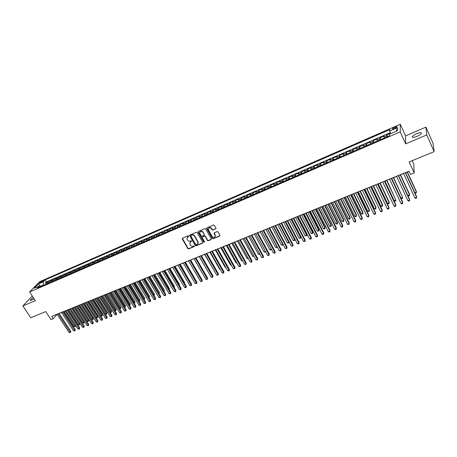 <?xml version="1.0" encoding="UTF-8"?>
<svg xmlns="http://www.w3.org/2000/svg" width="457" height="457" viewBox="0 0 457 457"><rect width="100%" height="100%" fill="white"/><g stroke="black" fill="none" stroke-linecap="round" stroke-linejoin="round"><path stroke-width="0.69" d="M188.752 235.966L188.158 235.743L182.457 238.16L182.234 238.925L187.816 248.591L188.655 248.899L194.356 246.54L194.516 246.009L193.185 246.095C192.083 246.426 191.18 246.089 190.478 245.089L189.775 243.644L190.74 241.844L191.694 241.136L191.049 240.776L190.306 241.09C189.204 241.422 188.301 241.085 187.593 240.085L186.89 238.605L188.752 235.966M416.813 133.638C414.579 134.632 413.117 135.598 412.431 136.534C412.065 137.711 413.585 137.654 416.984 136.363C419.223 135.369 420.691 134.404 421.383 133.467C421.737 132.279 420.212 132.336 416.813 133.638M33.264 297.501L30.265 300.089C30.133 300.552 30.63 300.557 31.762 300.095L34.126 298.798M394.682 127.206L392.494 128.645C392.306 129.188 393.026 129.137 394.637 128.503L396.836 127.057C397.013 126.515 396.299 126.566 394.682 127.206M215.675 228.917L215.967 228.232L214.362 225.33L213.493 225.015L206.941 227.786L206.644 228.437L212.259 238.445L213.122 238.765L219.663 236.052L219.96 235.372L218.04 231.916L217.172 231.596L214.362 232.767L214.065 233.436L215.184 235.515C214.927 237.589 213.899 237.903 212.088 236.446L208.278 229.591C208.563 227.535 209.603 227.232 211.391 228.689L212.002 229.78L212.865 230.1L215.99 228.546M32.298 296.045L22.85 305.956L30.773 317.741L45.717 311.588L51.053 319.637L53.263 318.746L51.698 316.381L409.106 171.175L410.58 174.391L414.162 172.94L413.774 164.097L412.22 160.67M426.758 134.929L425.93 127.149L405.548 135.878L405.65 143.864L426.758 134.929L434.15 151.638L409.146 161.938L414.162 172.94M405.65 143.864L400.218 131.879L29.602 291.989L39.531 281.752L400.298 124.258L400.218 131.879M22.85 305.956L35.366 300.66L29.602 291.989M197.207 232.59L196.35 232.276L189.952 234.984L189.649 235.561L195.299 245.483L196.144 245.797L202.542 243.147L202.839 242.541L197.207 232.59M198.395 231.408L204.873 228.666L205.736 228.98L211.294 238.845L211.054 239.622L208.278 240.77L207.421 240.456L205.17 236.48L204.313 236.16L202.48 236.932L202.177 237.543L204.633 241.936L203.822 242.147L198.161 232.185L198.395 231.408M425.93 127.149L433.082 143.349L434.15 151.638M390.444 133.255L386.822 134.826L387.599 136.512M387.022 136.763L386.771 135.586L383.989 136.792L384.051 136.026L379.916 137.82L380.692 139.499M380.075 139.768L379.841 138.591L377.082 139.785L377.168 139.014L373.066 140.79L373.843 142.464M373.186 142.744L372.963 141.567L370.233 142.75L370.341 141.973L366.268 143.738L367.051 145.4M366.354 145.703L366.148 144.521L363.441 145.697L363.566 144.909L359.533 146.663L360.316 148.314M359.579 148.634L359.391 147.451L356.7 148.616L356.854 147.822L352.85 149.559L353.632 151.204M352.861 151.535L352.684 150.353L350.016 151.507L350.193 150.713L346.223 152.432L347.006 154.066M346.195 154.42L346.035 153.232L343.39 154.38L343.584 153.575L339.648 155.283L340.436 156.911M339.585 157.277L339.442 156.094L336.82 157.231L337.032 156.42L333.124 158.116L333.918 159.733M333.033 160.11L332.902 158.927L330.297 160.053L330.531 159.236L326.658 160.921L327.452 162.526M326.532 162.926L326.412 161.738L323.83 162.858L324.087 162.035L320.243 163.703L321.037 165.303M320.083 165.714L319.974 164.526L317.415 165.634L317.689 164.811L313.879 166.462L314.673 168.056M313.685 168.479L313.593 167.291L311.051 168.393L311.348 167.559L307.561 169.199L308.361 170.781M307.338 171.226L307.258 170.038L304.739 171.129L305.053 170.29L301.3 171.918L302.1 173.494M301.043 173.946L300.98 172.757L298.478 173.843L298.809 172.997L295.085 174.614L295.885 176.179M294.799 176.648L294.748 175.459L292.269 176.533L292.617 175.682L288.921 177.287L289.721 178.847M288.601 179.327L288.561 178.139L286.105 179.201L286.47 178.35L282.803 179.938L283.608 181.492M282.455 181.989L282.432 180.795L279.987 181.852L280.37 180.995L276.736 182.572L277.536 184.114M276.359 184.622L276.342 183.428L273.92 184.479L274.32 183.617L270.715 185.182L271.521 186.719M270.31 187.239L270.304 186.045L267.905 187.09L268.322 186.222L264.74 187.776L265.546 189.301M264.306 189.838L264.312 188.644L261.93 189.678L262.364 188.804L258.811 190.346L259.616 191.866M258.348 192.414L258.371 191.22L256.006 192.243L256.457 191.369L252.932 192.894L253.738 194.408M252.435 194.968L252.47 193.774L250.122 194.791L250.59 193.911L247.094 195.43L247.9 196.933M246.574 197.504L246.614 196.31L244.289 197.321L244.769 196.436L241.302 197.938L242.107 199.435M240.753 200.023L240.805 198.829L238.497 199.829L238.994 198.938L235.549 200.434L236.36 201.925M234.978 202.52L235.041 201.326L232.75 202.32L233.264 201.428L229.848 202.908L230.654 204.388M229.248 204.999L229.323 203.805L227.049 204.787L227.575 203.891L224.187 205.364L224.993 206.838M223.559 207.461L223.644 206.261L221.388 207.244L221.931 206.341L218.566 207.804L219.377 209.266M217.915 209.9L218.012 208.706L215.773 209.677L216.332 208.769L212.991 210.22L213.802 211.682M212.316 212.322L212.419 211.128L210.197 212.094L210.768 211.18L207.455 212.619L208.266 214.076M206.753 214.727L206.872 213.533L204.662 214.487L205.25 213.573L201.96 215.001L202.771 216.452M201.234 217.115L201.366 215.915L199.172 216.869L199.772 215.95L196.504 217.366L197.321 218.806M195.762 219.486L195.893 218.286L193.722 219.229L194.339 218.309L191.095 219.714L191.906 221.148M190.323 221.834L190.472 220.64L188.313 221.576L188.941 220.651L185.719 222.045L186.536 223.473M184.925 224.17L185.085 222.97L182.937 223.901L183.583 222.976L180.389 224.358L181.201 225.781M179.572 226.483L179.738 225.29L177.607 226.209L178.264 225.278L175.094 226.655L175.905 228.066M174.254 228.786L174.425 227.586L172.318 228.506L172.986 227.569L169.838 228.934L170.65 230.339M168.976 231.065L169.159 229.871L167.062 230.779L167.742 229.842L164.617 231.196L165.434 232.596M163.737 233.333L163.926 232.139L161.847 233.041L162.543 232.099L159.436 233.447L160.253 234.841M158.533 235.584L158.739 234.39L156.671 235.281L157.379 234.338L154.295 235.675L155.112 237.063M153.369 237.817L153.581 236.623L151.53 237.509L152.25 236.566L149.188 237.891L150.005 239.268M148.245 240.034L148.462 238.84L146.429 239.719L147.16 238.771L144.121 240.091L144.938 241.462M143.155 242.233L143.384 241.039L141.362 241.919L142.104 240.965L139.088 242.273L139.905 243.638M138.1 244.421L138.34 243.227L136.329 244.095L137.083 243.141L134.09 244.438L134.906 245.803M133.084 246.591L133.33 245.398L131.336 246.26L132.102 245.3L129.125 246.591L129.948 247.945M128.103 248.745L128.354 247.551L126.378 248.408L127.155 247.448L124.201 248.728L125.018 250.076M123.156 250.882L123.419 249.688L121.453 250.545L122.242 249.579L119.311 250.853L120.128 252.195M118.249 253.007L118.512 251.813L116.564 252.658L117.363 251.693L114.45 252.955L115.273 254.292M113.37 255.115L113.644 253.926L111.708 254.766L112.519 253.795L109.629 255.052L110.445 256.383M108.526 257.211L108.812 256.017L106.887 256.851L107.703 255.886L104.836 257.125L105.653 258.451M103.722 259.29L104.007 258.096L102.1 258.925L102.928 257.954L100.077 259.193L100.9 260.513M98.946 261.353L99.243 260.164L97.341 260.987L98.186 260.01L95.353 261.238L96.176 262.552M94.205 263.403L94.508 262.215L92.622 263.032L93.474 262.055L90.663 263.278L91.48 264.58M89.492 265.443L89.806 264.255L87.933 265.066L88.795 264.083L86.002 265.294L86.824 266.597M84.819 267.465L85.133 266.277L83.277 267.082L84.145 266.1L81.375 267.305L82.191 268.602M80.175 269.476L80.495 268.288L78.65 269.087L79.529 268.105L76.776 269.299L77.599 270.59M75.559 271.469L75.891 270.281L74.057 271.075L74.948 270.093L72.212 271.275L73.034 272.561M70.978 273.452L71.315 272.263L69.498 273.052L70.395 272.064L67.676 273.246L68.499 274.526M66.431 275.417L66.773 274.234L64.963 275.017L65.871 274.029L63.175 275.2L63.997 276.474M61.906 277.37L62.261 276.188L60.467 276.965L61.381 275.977L58.702 277.136L59.519 278.404M57.422 279.313L57.776 278.13L55.994 278.901L56.919 277.907L54.257 279.067L55.08 280.33M52.961 281.244L53.326 280.061L51.555 280.827L52.486 279.833L49.842 280.981L48.905 281.975L48.533 283.157M50.664 282.237L49.842 280.981M40.21 282.832L43.535 280.718L41.833 281.152L39.468 282.854L40.21 282.832M390.609 133.752L389.707 131.05L389.792 129.617L45.02 279.97L43.192 281.866L43.655 285.265M389.707 131.05L397.441 127.68L397.367 130.822L389.524 134.227L389.438 135.718L37.285 288.024L39.171 286.059L34.332 288.156L38.394 283.957L43.192 281.866M390.249 132.661L46.328 281.969L45.46 282.883L48.088 281.74L47.145 282.74L46.768 283.923M53.326 280.061L54.257 279.067M57.776 278.13L58.702 277.136M62.261 276.188L63.175 275.2M66.773 274.234L67.676 273.246M71.315 272.263L72.212 271.275M75.891 270.281L76.776 269.299M80.495 268.288L81.375 267.305M85.133 266.277L86.002 265.294M89.806 264.255L90.663 263.278M94.508 262.215L95.353 261.238M99.243 260.164L100.077 259.193M104.007 258.096L104.836 257.125M108.812 256.017L109.629 255.052M113.644 253.926L114.45 252.955M118.512 251.813L119.311 250.853M123.419 249.688L124.201 248.728M128.354 247.551L129.125 246.591M133.33 245.398L134.09 244.438M138.34 243.227L139.088 242.273M143.384 241.039L144.121 240.091M148.462 238.84L149.188 237.891M153.581 236.623L154.295 235.675M158.739 234.39L159.436 233.447M163.926 232.139L164.617 231.196M169.159 229.871L169.838 228.934M174.425 227.586L175.094 226.655M179.738 225.29L180.389 224.358M185.085 222.97L185.719 222.045M190.472 220.64L191.095 219.714M195.893 218.286L196.504 217.366M201.366 215.915L201.96 215.001M206.872 213.533L207.455 212.619M212.419 211.128L212.991 210.22M218.012 208.706L218.566 207.804M223.644 206.261L224.187 205.364M229.323 203.805L229.848 202.908M235.041 201.326L235.549 200.434M240.805 198.829L241.302 197.938M246.614 196.31L247.094 195.43M252.47 193.774L252.932 192.894M258.371 191.22L258.811 190.346M264.312 188.644L264.74 187.776M270.304 186.045L270.715 185.182M276.342 183.428L276.736 182.572M282.432 180.795L282.803 179.938M288.561 178.139L288.921 177.287M294.748 175.459L295.085 174.614M300.98 172.757L301.3 171.918M307.258 170.038L307.561 169.199M313.593 167.291L313.879 166.462M319.974 164.526L320.243 163.703M326.412 161.738L326.658 160.921M332.902 158.927L333.124 158.116M339.442 156.094L339.648 155.283M346.035 153.232L346.223 152.432M352.684 150.353L352.85 149.559M359.391 147.451L359.533 146.663M366.148 144.521L366.268 143.738M372.963 141.567L373.066 140.79M379.841 138.591L379.916 137.82M386.771 135.586L386.822 134.826M43.404 284.882L40.153 286.402M40.559 286.545L38.394 283.957M405.548 135.878L400.298 124.258M53.263 318.746L57.085 314.267M59.073 313.462L61.535 312.462M63.523 311.657L66.008 310.646M67.996 309.835L70.515 308.818M72.503 308.007L75.051 306.973M77.039 306.161L79.615 305.116M81.609 304.311L84.214 303.254M86.207 302.443L88.841 301.369M90.84 300.557L93.502 299.478M95.502 298.667L98.198 297.57M100.197 296.759L102.922 295.65M104.921 294.839L107.681 293.72M109.68 292.903L112.473 291.772M114.473 290.96L117.295 289.812M119.3 288.995L122.156 287.836M124.161 287.025L127.046 285.848M129.057 285.037L131.976 283.848M133.981 283.032L136.94 281.832M138.945 281.015L141.938 279.804M143.944 278.987L146.971 277.759M148.982 276.942L152.038 275.697M154.049 274.88L157.145 273.623M159.156 272.806L162.286 271.532M164.303 270.715L167.468 269.43M169.484 268.613L172.689 267.311M174.7 266.494L177.944 265.174M179.955 264.357L183.24 263.026M185.251 262.204L188.57 260.861M190.586 260.039L193.945 258.673M195.962 257.857L199.355 256.48M201.371 255.657L204.81 254.263M206.827 253.441L210.306 252.03M212.322 251.213L215.835 249.785M217.858 248.962L221.417 247.517M223.433 246.7L227.032 245.232M229.048 244.415L232.693 242.935M234.709 242.113L238.4 240.616M240.416 239.799L244.147 238.286M246.163 237.463L249.939 235.932M251.956 235.109L255.771 233.561M257.794 232.739L261.655 231.173M263.672 230.351L267.579 228.763M269.601 227.946L273.554 226.335M275.571 225.518L279.575 223.89M281.592 223.073L285.642 221.428M287.659 220.605L291.755 218.943M293.771 218.126L297.918 216.441M299.935 215.618L304.128 213.916M306.144 213.099L310.389 211.374M312.405 210.557L316.701 208.809M318.718 207.992L323.065 206.227M325.076 205.41L329.48 203.622M331.491 202.805L335.941 200.994M337.952 200.177L342.459 198.344M344.469 197.527L349.034 195.676M351.039 194.859L355.655 192.985M357.665 192.168L362.338 190.272M364.343 189.455L369.073 187.536M371.073 186.724L375.86 184.777M377.865 183.965L382.709 181.995M384.708 181.183L389.615 179.19M391.615 178.379L396.573 176.362M398.573 175.551L403.6 173.511M405.593 172.7L409.146 171.255M46.277 284.134L45.46 282.883M46.328 281.969L45.02 279.97M40.639 286.573L39.171 286.059M51.555 280.827L51.184 282.009M55.994 278.901L55.634 280.09M60.467 276.965L60.107 278.153M64.963 275.017L64.614 276.199M69.498 273.052L69.156 274.24M74.057 271.075L73.726 272.263M78.65 269.087L78.324 270.276M83.277 267.082L82.957 268.27M87.933 265.066L87.618 266.254M92.622 263.032L92.314 264.22M97.341 260.987L97.044 262.175M102.1 258.925L101.802 260.119M106.887 256.851L106.601 258.045M111.708 254.766L111.428 255.954M116.564 252.658L116.289 253.852M121.453 250.545L121.191 251.733M126.378 248.408L126.121 249.602M131.336 246.26L131.09 247.454M136.329 244.095L136.089 245.289M141.362 241.919L141.127 243.113M146.429 239.719L146.206 240.913M151.53 237.509L151.318 238.703M156.671 235.281L156.465 236.48M161.847 233.041L161.652 234.235M167.062 230.779L166.874 231.973M172.318 228.506L172.14 229.7M177.607 226.209L177.442 227.409M182.937 223.901L182.777 225.095M188.313 221.576L188.158 222.77M193.722 219.229L193.579 220.428M199.172 216.869L199.041 218.063M204.662 214.487L204.542 215.687M210.197 212.094L210.083 213.288M215.773 209.677L215.67 210.871M221.388 207.244L221.297 208.438M227.049 204.787L226.969 205.987M232.75 202.32L232.682 203.514M238.497 199.829L238.44 201.023M244.289 197.321L244.238 198.515M250.122 194.791L250.088 195.984M256.006 192.243L255.977 193.437M261.93 189.678L261.918 190.872M267.905 187.09L267.899 188.284M273.92 184.479L273.932 185.673M279.987 181.852L280.01 183.046M286.105 179.201L286.139 180.395M292.269 176.533L292.314 177.722M298.478 173.843L298.541 175.031M304.739 171.129L304.813 172.318M311.051 168.393L311.143 169.581M317.415 165.634L317.518 166.822M323.83 162.858L323.944 164.04M330.297 160.053L330.428 161.241M336.82 157.231L336.958 158.413M343.39 154.38L343.544 155.563M350.016 151.507L350.188 152.695M356.7 148.616L356.883 149.799M363.441 145.697L363.635 146.874M370.233 142.75L370.444 143.932M377.082 139.785L377.311 140.962M383.989 136.792L384.234 137.968M397.441 127.68L396.133 131.359M188.81 236.212L187.216 237.292M190.089 242.336L191.7 241.239M182.349 238.223L187.993 248.311L188.832 248.625L194.573 246.243M189.832 235.058L195.47 245.209L196.316 245.523L202.845 242.787M190.98 235.492L190.82 236.035L195.716 244.581L196.31 244.798L197.093 244.472L198.052 242.581L194.493 236.172C193.785 235.161 192.877 234.824 191.763 235.161L190.94 235.515M197.944 243.678L198.224 242.307L198.007 241.753L197.835 242.027M191.157 235.224L191.94 234.892C193.048 234.555 193.957 234.887 194.665 235.898L198.007 241.753M202.342 237.017L204.479 235.892L205.336 236.206L207.581 240.182L208.438 240.496L211.363 239.251M198.264 231.488L203.988 241.873L204.645 242.061M202.828 232.339C201.109 230.899 200.075 231.162 199.72 233.139L201.189 235.852L202.045 236.166L203.879 235.395L204.182 234.772L202.994 232.065C201.914 230.854 200.909 230.796 199.977 231.905M204.188 235.041L204.119 234.618M202.994 232.065L204.285 234.35M208.501 228.283C209.437 227.146 210.454 227.192 211.551 228.426L212.157 229.511L213.025 229.831L215.83 228.649M215.15 236.549L215.338 235.241L215.207 234.938L215.047 235.212M214.207 232.87L215.207 234.938M206.798 227.877L212.419 238.171L213.276 238.491L219.983 235.675M64.037 311.446L73.845 326.435L74.942 326.007L75.525 325.264L65.985 310.657M75.525 325.264L75.177 326.509L65.134 311M75.177 326.509L73.845 326.435M58.153 313.759L70.201 332.068L69.093 332.496L57.045 314.205M59.033 313.399L70.801 331.302L70.201 332.068L70.447 332.57L69.093 332.496M70.801 331.302L70.447 332.57M68.436 309.657L78.244 324.716L79.347 324.281L79.924 323.539L70.384 308.869M79.924 323.539L79.581 324.784L69.538 309.212M79.581 324.784L78.244 324.716M72.863 307.864L82.671 322.979L83.78 322.545L84.351 321.797L74.811 307.07M84.351 321.797L84.008 323.053L73.971 307.412M84.008 323.053L82.671 322.979M77.319 306.053L87.127 321.231L88.247 320.791L88.807 320.049L79.267 305.259M88.807 320.049L88.469 321.305L78.433 305.596M88.469 321.305L87.127 321.231M81.803 304.231L91.611 319.472L92.737 319.032L93.297 318.289L83.757 303.437M93.297 318.289L92.96 319.546L82.928 303.774M92.96 319.546L91.611 319.472M62.609 311.948L74.651 330.337L73.537 330.771L61.489 312.399M63.483 311.594L75.245 329.566L74.651 330.337L74.891 330.839L73.537 330.771M75.245 329.566L74.891 330.839M67.088 310.126L79.135 328.589L78.01 329.029L65.968 310.583M67.956 309.772L79.724 327.823L79.135 328.589L79.369 329.103L78.01 329.029M79.724 327.823L79.369 329.103M71.6 308.292L83.648 326.835L82.517 327.275L70.469 308.755M72.463 307.944L84.231 326.07L83.648 326.835L83.882 327.349L82.517 327.275M84.231 326.07L83.882 327.349M76.148 306.447L88.19 325.07L87.053 325.51L75.005 306.91M76.999 306.099L88.767 324.304L88.19 325.07L88.418 325.584L87.053 325.51M88.767 324.304L88.418 325.584M86.316 302.397L96.124 317.701L97.261 317.255L97.809 316.518L88.275 301.603M97.809 316.518L97.478 317.775L87.453 301.934M97.478 317.775L96.124 317.701M80.718 304.591L92.765 323.288L91.617 323.733L79.575 305.053M81.569 304.242L93.337 322.528L92.765 323.288L92.988 323.813L91.617 323.733M93.337 322.528L92.988 323.813M90.863 300.546L100.671 315.918L101.814 315.473L102.357 314.73L92.822 299.752M102.357 314.73L102.025 315.998L92.006 300.083M102.025 315.998L100.671 315.918M85.328 302.717L97.37 321.5L96.216 321.945L84.174 303.185M86.167 302.374L97.935 320.734L97.37 321.5L97.592 322.025L96.216 321.945M97.935 320.734L97.592 322.025M105.31 314.102L106.938 312.936L97.398 297.895M106.938 312.936L106.601 314.205L96.587 298.221M106.601 314.205L105.339 314.153M89.96 300.832L102.008 319.694L100.843 320.146L88.801 301.306M90.794 300.495L102.562 318.935L102.008 319.694L102.219 320.226L100.843 320.146M102.562 318.935L102.219 320.226M110 312.262L111.542 311.126L102.008 296.022M111.542 311.126L111.211 312.399L101.203 296.347M111.211 312.399L110.08 312.382M94.633 298.935L106.675 317.878L105.504 318.335L93.462 299.415M95.462 298.598L107.224 317.118L106.675 317.878L106.887 318.415L105.504 318.335M107.224 317.118L106.887 318.415M114.724 310.412L116.181 309.309L106.647 294.137M116.181 309.309L115.855 310.583L105.853 294.462M115.855 310.583L114.85 310.606M119.483 308.544L120.854 307.475L111.319 292.24M120.854 307.475L120.528 308.749L110.531 292.56M120.528 308.749L119.654 308.818M124.275 306.664L125.555 305.63L116.021 290.332M125.555 305.63L125.229 306.91L115.238 290.646M125.229 306.91L124.493 307.013M129.097 304.773L130.285 303.774L120.757 288.407M130.285 303.774L129.965 305.053L119.985 288.721M129.965 305.053L129.365 305.202M133.958 302.871L135.049 301.9L125.526 286.47M135.049 301.9L134.735 303.185L124.755 286.779M134.735 303.185L134.267 303.368M138.848 300.952L139.848 300.021L130.325 284.517M139.848 300.021L139.534 301.306L129.565 284.825M139.534 301.306L139.156 301.454M143.772 299.021L144.68 298.124L135.158 282.557M144.68 298.124L144.366 299.415L134.409 282.86M144.366 299.415L144.081 299.524M148.731 297.079L149.548 296.21L140.025 280.575M149.548 296.21L149.233 297.507L139.282 280.878M153.729 295.119L154.443 294.291L144.932 278.587M154.443 294.291L154.135 295.588L144.195 278.884M158.756 293.148L159.373 292.354L149.867 276.582M159.373 292.354L159.07 293.657L149.136 276.879M163.823 291.16L164.343 290.406L154.837 274.56M163.949 291.366L154.112 274.857M164.343 290.406L164.097 291.617M168.919 289.138L169.341 288.441L159.841 272.532M169.341 288.441L169.164 289.555M99.335 297.027L111.377 316.05L110.194 316.512L98.152 297.507M100.152 296.696L111.914 315.29L111.377 316.05L111.582 316.587L110.194 316.512M111.914 315.29L111.582 316.587M104.065 295.102L116.107 314.21L114.918 314.673L102.882 295.588M104.882 294.771L116.644 313.451L116.107 314.21L116.306 314.753L114.918 314.673M116.644 313.451L116.306 314.753M108.835 293.166L120.871 312.359L119.677 312.822L107.641 293.651M109.64 292.84L121.396 311.6L120.871 312.359L121.065 312.902L119.677 312.822M121.396 311.6L121.065 312.902M113.633 291.218L125.669 310.492L124.464 310.96L112.428 291.703M114.433 290.892L126.189 309.737L125.669 310.492L125.858 311.04L124.464 310.96M126.189 309.737L125.858 311.04M118.466 289.252L130.496 308.612L129.285 309.086L117.255 289.744M119.26 288.933L131.01 307.858L130.496 308.612L130.685 309.166L129.285 309.086M131.01 307.858L130.685 309.166M123.333 287.276L135.363 306.721L134.141 307.195L122.116 287.773M124.121 286.956L135.866 305.967L135.363 306.721L135.546 307.275L134.141 307.195M135.866 305.967L135.546 307.275M128.234 285.282L140.259 304.819L139.031 305.293L127.006 285.785M129.011 284.968L140.762 304.059L140.259 304.819L140.436 305.379L139.031 305.293M140.762 304.059L140.436 305.379M133.17 283.277L145.195 302.9L143.955 303.379L131.936 283.78M133.941 282.969L145.686 302.146L145.195 302.9L145.366 303.465L143.955 303.379M145.686 302.146L145.366 303.465M138.145 281.261L150.159 300.969L148.913 301.449L136.894 281.763M138.905 280.946L150.644 300.215L150.159 300.969L150.33 301.534L148.913 301.449M150.644 300.215L150.33 301.534M143.15 279.227L155.163 299.021L153.912 299.506L141.893 279.735M143.904 278.919L155.637 298.267L155.163 299.021L155.329 299.592L153.912 299.506M155.637 298.267L155.329 299.592M148.194 277.176L160.201 297.061L158.939 297.553L146.925 277.69M148.936 276.873L160.67 296.313L160.356 297.638L158.939 297.553M160.67 296.313L160.356 297.638M153.272 275.114L165.274 295.091L164 295.582L151.998 275.628M154.009 274.811L165.731 294.337L165.428 295.668L164 295.582M165.731 294.337L165.428 295.668M174.02 287.065L174.38 286.465L164.88 270.481M174.38 286.465L174.26 287.47M179.155 284.974L179.452 284.477L169.958 268.419M179.452 284.477L179.35 285.299M184.331 282.86L184.559 282.472L175.071 266.345M184.559 282.472L184.479 283.117M189.541 280.735L180.218 264.249M189.701 280.455L189.649 280.912M158.385 273.035L170.387 293.103L169.101 293.6L157.105 273.554M159.116 272.738L170.838 292.354L170.53 293.685L169.101 293.6M170.838 292.354L170.53 293.685M163.537 270.944L175.534 291.098L174.243 291.6L162.246 271.464M164.257 270.647L175.974 290.349L175.671 291.692L174.243 291.6M175.974 290.349L175.671 291.692M168.73 268.83L180.715 289.081L179.412 289.589L167.428 269.362M169.438 268.545L181.149 288.338L180.852 289.675L179.412 289.589M181.149 288.338L180.852 289.675M173.957 266.711L185.936 287.053L184.628 287.562L172.643 267.242M174.66 266.425L186.359 286.31L186.062 287.653L184.628 287.562M186.359 286.31L186.062 287.653M194.791 278.587L185.405 262.147M179.224 264.569L191.192 285.008L189.878 285.522L177.904 265.106M179.915 264.289L191.609 284.265L191.317 285.614L189.878 285.522M191.609 284.265L191.317 285.614M200.075 276.422L190.632 260.022M184.525 262.415L196.493 282.946L195.162 283.466L183.194 262.952M185.211 262.135L196.898 282.203L196.607 283.557L195.162 283.466M196.898 282.203L196.607 283.557M193.917 258.685L203.673 275.537M189.872 260.244L201.823 280.872L200.486 281.392L188.53 260.787M190.546 259.97L202.223 280.13L201.937 281.483L200.486 281.392M202.223 280.13L201.937 281.483M199.218 256.537L209.083 273.417M195.253 258.056L207.198 278.781L205.85 279.307L193.905 258.605M195.922 257.788L207.587 278.045L207.307 279.398L205.85 279.307M207.587 278.045L207.307 279.398M204.553 254.366L214.527 271.281M214.659 271.515L214.27 271.384M200.674 255.851L212.614 276.679L211.254 277.205L199.315 256.406M201.331 255.589L212.991 275.937L212.711 277.302L211.254 277.205M212.991 275.937L212.711 277.302M209.929 252.184L219.64 269.276L220.011 269.127M220.205 269.47L219.64 269.276M206.136 253.635L218.069 274.554L216.698 275.085L204.77 254.189M206.787 253.372L218.435 273.817L218.16 275.183L216.698 275.085M218.435 273.817L218.16 275.183M215.344 249.985L225.044 267.156L225.541 266.962M225.792 267.414L225.044 267.156M211.642 251.396L223.559 272.418L222.182 272.955L210.26 251.961M212.277 251.139L223.919 271.687L223.65 273.052L222.182 272.955M223.919 271.687L223.65 273.052M220.8 247.768L230.494 265.02L231.105 264.78M231.413 265.323L230.494 265.02M217.189 249.145L229.094 270.264L227.706 270.807L215.795 249.711M206.724 228.534L206.65 228.083M217.812 248.888L229.448 269.533L229.174 270.904L227.706 270.807M229.448 269.533L229.174 270.904M226.295 245.535L235.978 262.872L236.715 262.581M237.023 263.129L235.978 262.872M222.776 246.877L234.67 268.099L233.276 268.642L221.371 247.443M223.393 246.626L235.012 267.368L234.744 268.739L233.276 268.642M235.012 267.368L234.744 268.739M231.83 243.284L241.507 260.701L242.364 260.364M242.673 260.913L241.507 260.701M228.403 244.586L240.291 265.911L238.88 266.46L226.992 245.163M229.008 244.341L240.622 265.186L240.359 266.562L238.88 266.46M240.622 265.186L240.359 266.562M237.412 241.022L247.077 258.519L248.06 258.131M248.368 258.685L247.077 258.519M234.075 242.284L245.952 263.712L244.529 264.266L232.653 242.861M234.67 242.044L246.272 262.986L246.009 264.363L244.529 264.266M246.272 262.986L246.009 264.363M243.027 238.737L252.687 256.32L253.801 255.886M254.103 256.44L252.687 256.32M239.788 239.959L251.653 261.495L250.225 262.05L238.354 240.542M240.376 239.725L251.961 260.77L251.704 262.152L250.225 262.05M251.961 260.77L251.704 262.152M248.688 236.435L258.336 254.103L259.582 253.618M259.844 254.098L259.233 254.429L258.336 254.103M245.546 237.623L257.4 259.256L255.954 259.822L244.107 238.211M246.123 237.389L257.697 258.536L257.445 259.919L255.954 259.822M257.697 258.536L257.445 259.919M254.395 234.121L264.026 251.87L265.403 251.333M265.603 251.704L264.923 252.201L264.026 251.87M265.466 251.447L265.494 251.978M251.35 235.264L263.186 257.005L261.735 257.571L249.893 235.858M251.916 235.035L263.472 256.286L263.226 257.674L261.735 257.571M263.472 256.286L263.226 257.674M260.142 231.785L269.761 249.625L271.207 249.059L261.587 231.196M271.372 249.214L270.658 249.956L269.761 249.625M271.235 249.728L271.241 248.968M257.2 232.887L269.019 254.738L267.556 255.309L255.731 233.487M257.748 232.664L269.299 254.018L269.053 255.412L267.556 255.309M269.299 254.018L269.053 255.412M265.934 229.431L275.542 247.357L276.993 246.791L267.385 228.843M277.182 246.694L277.016 247.466L275.542 247.357M277.016 247.466L277.091 246.529M263.089 230.494L274.897 252.453L273.423 253.024L261.615 231.093M263.632 230.277L275.165 251.733L274.925 253.132L273.423 253.024M275.165 251.733L274.925 253.132M271.766 227.06L281.363 245.078L282.826 244.501L273.235 226.466M283.032 244.158L282.843 245.18L281.363 245.078M282.843 245.18L282.986 244.067M269.03 228.083L280.821 250.15L279.336 250.727L267.539 228.689M269.556 227.866L281.078 249.431L280.838 250.83L279.336 250.727M281.078 249.431L280.838 250.83M277.645 224.673L287.23 242.776L288.704 242.199L279.124 224.073M288.933 241.593L288.715 242.884L287.23 242.776M288.715 242.884L288.915 241.57M275.011 225.649L286.79 247.825L285.294 248.408L273.514 226.261M275.531 225.444L287.036 247.111L286.802 248.517L285.294 248.408M287.036 247.111L286.802 248.517M283.569 222.268L293.143 240.456L294.628 239.874L294.851 239.188L285.545 221.468M294.851 239.188L294.628 240.565L294.628 239.874L285.059 221.662M294.628 240.565L293.143 240.456M281.044 223.199L292.806 245.489L291.298 246.072L279.535 223.816M281.552 222.993L293.034 244.775L292.811 246.18L291.298 246.072M293.034 244.775L292.811 246.18M289.538 219.84L299.101 238.12L300.597 237.537L300.809 236.852L291.515 219.04M300.809 236.852L300.592 238.234L300.597 237.537L291.04 219.234M300.592 238.234L299.101 238.12M287.122 220.731L298.867 243.13L297.347 243.718L285.602 221.348M287.619 220.531L299.084 242.421L298.861 243.832L297.347 243.718M299.084 242.421L298.861 243.832M295.559 217.401L305.105 235.766L306.607 235.178L306.813 234.492L297.53 216.595M306.813 234.492L306.596 235.881L306.607 235.178L297.067 216.784M306.596 235.881L305.105 235.766M293.251 218.24L304.973 240.753L303.442 241.347L291.715 218.869M293.731 218.046L305.185 240.045L304.968 241.462L303.442 241.347M305.185 240.045L304.968 241.462M301.62 214.939L311.148 233.396L312.668 232.802L312.856 232.122L303.591 214.133M312.856 232.122L312.651 233.51L312.668 232.802L303.145 214.316M312.651 233.51L311.148 233.396M299.426 215.733L311.131 238.36L309.589 238.96L297.878 216.361M299.895 215.544L311.326 237.651L311.114 239.074L309.589 238.96M311.326 237.651L311.114 239.074M307.732 212.454L317.244 231.008L318.775 230.408L318.952 229.728L309.703 211.654M318.952 229.728L318.746 231.122L318.775 230.408L309.263 211.831M318.746 231.122L317.244 231.008M305.647 213.202L317.341 235.943L315.781 236.549L304.088 213.836M306.104 213.019L317.518 235.241L317.312 236.663L316.69 236.909L315.781 236.549M317.518 235.241L317.312 236.663M313.89 209.952L323.385 228.597L324.933 227.997L325.093 227.318L315.861 209.152M325.093 227.318L324.893 228.711L324.933 227.997L315.433 209.323M324.893 228.711L324.276 228.957L323.385 228.597M311.925 210.654L323.59 233.516L322.025 234.121L310.349 211.294M312.365 210.477L323.762 232.813L323.556 234.235L322.928 234.481L322.025 234.121M323.762 232.813L323.556 234.235M320.094 207.432L329.577 226.175L331.131 225.564L331.285 224.89L322.065 206.633M331.285 224.89L331.085 226.289L331.131 225.564L321.654 206.798M331.085 226.289L330.468 226.529L329.577 226.175M318.249 208.084L329.897 231.059L328.315 231.676L316.661 208.729M318.678 207.912L330.051 230.362L329.851 231.79L329.223 232.036L328.315 231.676M330.051 230.362L329.851 231.79M326.349 204.89L335.815 223.724L337.38 223.113L337.523 222.439L328.32 204.09M337.523 222.439L337.329 223.844L337.38 223.113L327.92 204.25M337.329 223.844L336.7 224.09L335.815 223.724M324.624 205.496L336.249 228.591L334.655 229.208L323.025 206.147M325.036 205.33L336.392 227.894L336.198 229.328L335.564 229.574L334.655 229.208M336.392 227.894L336.198 229.328M332.656 202.331L342.104 221.262L343.681 220.645L343.807 219.971L334.621 201.531M343.807 219.971L343.618 221.382L343.681 220.645L334.238 201.686M343.618 221.382L342.99 221.628L342.104 221.262M331.051 202.885L342.653 226.101L341.048 226.723L329.44 203.542M331.451 202.725L342.784 225.41L342.596 226.843L341.95 227.089L341.048 226.723M342.784 225.41L342.596 226.843M339.008 199.749L348.44 218.777L350.033 218.155L350.142 217.486L340.973 198.949M350.142 217.486L349.959 218.897L350.033 218.155L340.602 199.098M349.959 218.897L349.325 219.149L348.44 218.777M337.529 200.252L349.114 223.587L347.491 224.216L335.901 200.914M337.912 200.097L349.228 222.896L349.039 224.336L348.394 224.587L347.491 224.216M349.228 222.896L349.039 224.336M345.412 197.144L354.826 216.275L356.431 215.647L356.529 214.979L347.383 196.35M356.529 214.979L356.351 216.395L356.431 215.647L347.023 196.493M356.351 216.395L355.712 216.647L354.826 216.275M344.058 197.601L355.62 221.057L353.986 221.691L342.419 198.264M344.429 197.447L355.723 220.371L355.54 221.811L354.889 222.068L353.986 221.691M355.723 220.371L355.54 221.811M351.867 194.522L361.264 213.75L362.881 213.116L362.967 212.454L353.838 193.722M362.967 212.454L362.795 213.87L362.881 213.116L353.49 193.865M362.795 213.87L362.15 214.122L361.264 213.75M350.645 194.922L362.178 218.503L360.533 219.143L348.994 195.596M350.999 194.779L362.27 217.823L362.093 219.269L361.436 219.526L360.533 219.143M362.27 217.823L362.093 219.269M358.379 191.877L367.754 211.203L369.382 210.568L369.456 209.906L360.344 191.083M367.754 211.203L368.633 211.585L369.285 211.328L369.382 210.568L360.013 191.215M357.283 192.226L368.793 215.933L367.137 216.578L355.62 192.905M357.625 192.089L368.868 215.253L368.696 216.704L368.034 216.961L367.137 216.578M364.937 189.215L374.294 208.643L375.934 207.998L375.997 207.341L366.902 188.415M374.294 208.643L375.174 209.02L375.831 208.763L375.934 207.998L366.588 188.547M363.978 189.506L375.46 213.339L373.792 213.99L362.298 190.192M364.303 189.375L375.523 212.659L375.357 214.116L374.689 214.373L373.792 213.99M371.552 186.53L380.887 206.056L382.543 205.404L382.589 204.753L373.518 185.731M380.887 206.056L381.766 206.438L382.429 206.181L382.543 205.404L373.215 185.85M370.724 186.764L382.183 210.723L380.498 211.38L369.033 187.456M371.038 186.639L382.229 210.049L382.069 211.505L381.395 211.768L380.498 211.38M378.219 183.817L387.53 203.451L389.204 202.794L389.233 202.148L380.184 183.023M387.53 203.451L388.41 203.839L389.078 203.576L389.204 202.794L379.898 183.137M377.528 184L388.964 208.089L387.262 208.752L375.82 184.697M377.825 183.88L388.993 207.415L388.838 208.878L388.159 209.14L387.262 208.752M384.943 181.086L394.231 200.823L395.916 200.16L386.902 180.292M394.231 200.823L395.111 201.217L395.785 200.949L395.916 200.16L386.633 180.401M384.388 181.212L395.796 205.433L394.083 206.096L382.669 181.915M384.668 181.098L395.813 204.765L395.659 206.227L394.974 206.495L394.083 206.096M391.723 178.333L400.989 198.172L402.686 197.51L393.677 177.539M400.989 198.172L401.863 198.572L402.543 198.304L402.686 197.51L393.426 177.642M391.312 178.401L402.686 202.754L400.96 203.422L389.575 179.11M391.575 178.293L402.686 202.085L402.543 203.554L401.852 203.822L400.96 203.422M400.275 174.86L409.506 194.836L409.358 195.636L408.672 195.904L407.827 195.516L409.506 194.836L409.495 194.196L400.509 174.763M398.287 175.568L409.632 200.052L407.89 200.726L396.539 176.276M398.533 175.465L409.615 199.389L409.478 200.857L408.781 201.131L407.89 200.726M414.807 192.757L416.39 192.134L416.356 191.5L407.398 171.969M414.882 192.917L416.224 192.945L416.39 192.134L407.176 172.055M405.325 172.712L416.641 197.327L414.882 198.007L403.56 173.426M405.553 172.615L416.607 196.664L416.476 198.144L415.773 198.412L414.882 198.007M48.905 281.975L47.145 282.74M42.267 281.815L41.833 281.152M43.095 281.204L42.787 280.735M412.802 137.363L412.431 136.534M30.505 300.443L30.265 300.089M392.666 129.017L392.494 128.645"/></g></svg>
